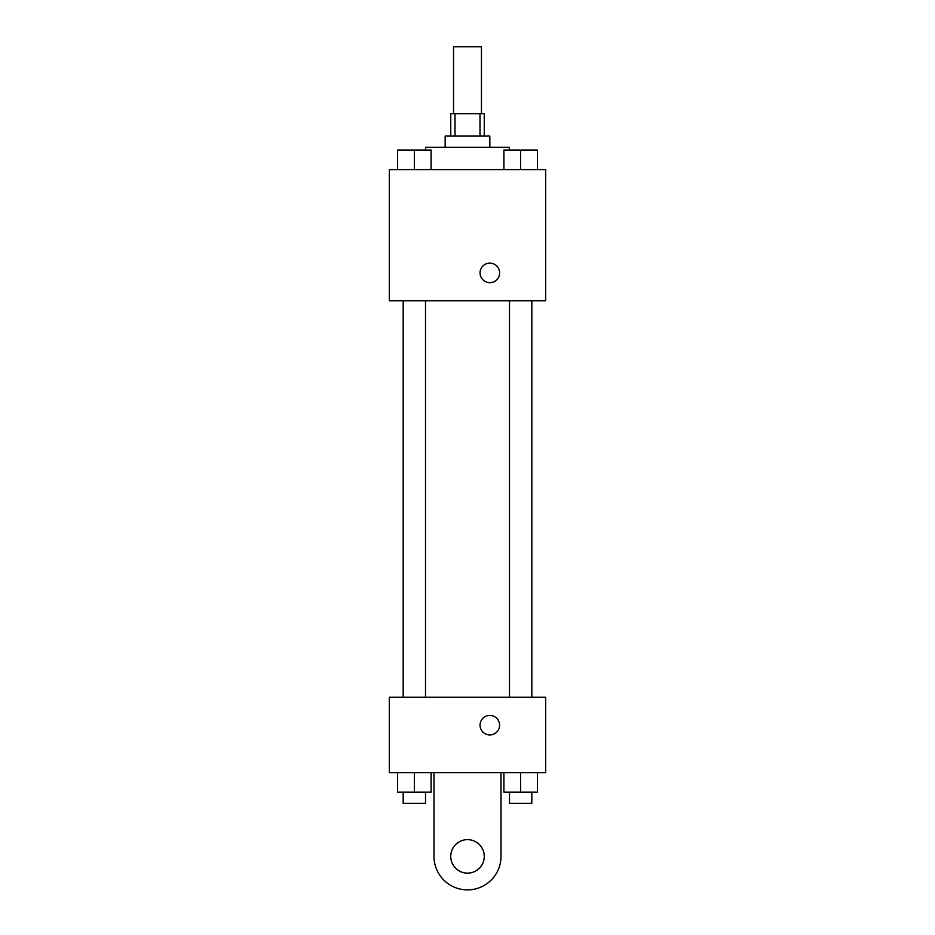 <?xml version="1.0" encoding="UTF-8"?>
<svg xmlns="http://www.w3.org/2000/svg" width="935" height="935" viewBox="0 0 935 935"><rect width="100%" height="100%" fill="white"/><g stroke="black" fill="none" stroke-linecap="round" stroke-linejoin="round"><path stroke-width="1.4" d="M481.455 113.754L481.455 46.75L453.545 46.75L453.545 113.754M454.994 136.089L454.994 113.754L450.752 113.754L450.752 136.089M454.994 113.754L484.248 113.754L484.248 136.089M480.006 136.089L480.006 113.754M445.165 147.262L445.165 136.089L489.835 136.089L489.835 147.262M509.376 150.044L509.376 147.262L425.624 147.262L425.624 150.044M389.322 169.597L545.678 169.597L545.678 300.813L389.322 300.813L389.322 169.597M489.835 282.662A9.771 9.771 0 0 1 481.373 268.006A9.771 9.771 0 0 1 498.297 268.006A9.771 9.771 0 0 1 489.835 282.662M389.322 697.253L545.678 697.253L545.678 772.637L389.322 772.637L389.322 697.253L545.678 697.253M503.907 169.597L503.907 150.044L537.403 150.044L537.403 169.597L537.403 150.044M520.655 169.597L520.655 150.044M531.828 150.044L509.493 150.044M397.597 169.597L397.597 150.044L431.093 150.044L431.093 169.597L431.093 150.044M414.345 169.597L414.345 150.044M425.507 150.044L403.172 150.044M503.907 772.637L503.907 792.179L537.403 792.179L537.403 772.637L537.403 792.179M520.655 792.179L520.655 772.637M531.828 792.179L531.828 803.34L509.493 803.34L509.493 792.179M397.597 772.637L397.597 792.179L431.093 792.179L431.093 772.637L431.093 792.179M414.345 792.179L414.345 772.637M425.507 792.179L425.507 803.34L403.172 803.34L403.172 792.179M480.064 725.174A9.771 9.771 0 0 1 494.72 716.713A9.771 9.771 0 0 1 494.72 733.636A9.771 9.771 0 0 1 480.064 725.174M501.008 772.637L501.008 856.39A33.508 33.508 0 0 1 467.5 889.886A33.508 33.508 0 0 1 433.992 856.39L433.992 772.637M467.5 873.138A16.748 16.748 0 0 1 452.996 848.01A16.748 16.748 0 0 1 482.004 848.01A16.748 16.748 0 0 1 467.5 873.138M509.493 300.813L509.493 697.253M531.828 300.813L531.828 697.253M425.507 697.253L425.507 300.813M403.172 697.253L403.172 300.813"/></g></svg>
